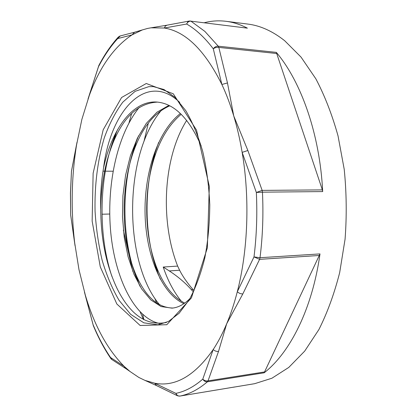 <?xml version="1.0" encoding="UTF-8"?>
<svg xmlns="http://www.w3.org/2000/svg" width="417" height="417" viewBox="0 0 417 417"><rect width="100%" height="100%" fill="white"/><g stroke="black" fill="none" stroke-linecap="round" stroke-linejoin="round"><path stroke-width="0.63" d="M194.056 290.68L192.967 289.487C186.952 282.507 182.505 276.085 179.623 270.221L177.652 266.088C159.841 220.994 163.261 157.339 186.68 120.393M181.421 301.314C173.91 292.166 167.843 280.74 163.219 267.042L169.297 270.935C177.809 276.492 185.153 282.716 191.33 289.617L192.967 289.476M100.732 209.814C100.961 184.648 105.251 161.848 113.596 141.42C124.344 116.119 139.002 103.015 157.558 102.102M172.972 308.038C158.142 307.798 145.966 297.086 136.453 275.892C121.185 241.787 119.788 188.281 134.191 149.729C142.499 127.221 154.368 112.58 169.802 105.809M184.741 303.102C172.716 296.993 163.188 284.66 156.151 266.109C144.548 235.454 143.412 192.982 153.894 159.2C159.966 139.46 169.067 124.49 181.192 114.289M179.727 102.405C146.716 70.718 110.646 110.025 103.588 167.733C101.211 181.353 100.262 195.396 100.732 209.866C100.966 239.801 106.45 266.093 117.182 288.731C130.24 314.898 146.638 326.151 166.378 322.487M158.601 142.525L155.098 152.653C143.38 190.548 144.631 237.857 157.715 272.734L160.29 279.109M138.58 135.812L136.171 141.926C120.049 185.252 121.576 244.774 138.877 283.8L140.044 286.375M117.724 129.379L116.359 132.502C98.73 173.889 97.552 233.968 111.918 276.419M103.588 167.733C111.662 129.979 132.246 100.507 156.589 102.029C173.998 103.348 188.865 117.959 201.182 145.856M189.985 298.52C184.241 304.363 178.257 307.574 172.028 308.147L161.071 306.542L150.772 299.88L141.603 288.856L133.956 274.23L128.097 256.799L124.23 237.388L122.489 216.772L122.926 195.761L125.595 175.124L130.443 155.645L137.407 138.142L146.31 123.385L156.938 112.225L168.932 105.371M183.928 303.67C161.827 293.876 146.237 255.824 145.09 214.99C143.928 174.092 157.136 131.788 180.384 113.507M193.462 291.921L191.33 289.622M163.219 267.042L177.652 266.088M159.69 323.514C134.618 318.395 115.149 278.389 110.75 232.488C106.356 186.43 116.583 135.551 139.137 107.513M159.685 304.879C123.833 262.882 122.801 156.312 161.332 110.338M157.939 324.801L143.855 322.836L130.703 314.366L119.095 300.376C112.251 288.72 106.601 275.329 102.139 260.208C98.422 244.43 96.061 228.021 95.055 210.981C94.534 184.903 97.588 160.602 104.219 138.074C109.233 124.031 115.42 112.069 122.78 102.186L135.087 91.344L148.78 86.658L153.373 86.611L163.99 89.525L175.004 97.349L185.701 110.541C192.399 121.931 198.07 135.567 202.725 151.454C206.597 168.317 208.953 186.055 209.782 204.669C209.662 223.303 207.994 241.12 204.768 258.113C200.728 274.167 195.578 288.011 189.328 299.651L179.138 313.245L168.437 321.481L157.939 324.801M147.67 28.413L151.032 27.809L164.319 28.028C185.617 31.437 204.804 50.259 221.875 84.489C226.342 94.013 230.299 104.495 233.744 115.936C237.184 127.404 239.983 139.549 242.152 152.377C249.976 198.211 248.016 250.497 237.273 291.848C234.286 303.446 230.752 314.1 226.671 323.821C222.584 333.522 218.091 342.096 213.191 349.55C194.687 375.879 175.203 387.101 154.738 383.223L144.97 380.398L138.825 377.437L129.958 371.453L124.11 366.314C107.226 349.175 94.305 325.463 85.344 295.179L78.995 269.716L74.706 242.996C70.833 209.913 71.437 177.282 76.525 145.111L81.868 119.403L89.301 95.462C99.606 67.231 113.841 47.043 132.007 34.898L142.359 29.92L147.67 28.413M177.595 395.832L175.87 393.377L154.738 383.223L156.474 385.579M231.305 387.539L234.724 386.971M234.797 386.96L179.842 396.093C178.033 396.244 176.709 395.337 175.87 393.377C184.981 391.527 193.952 386.783 202.777 379.147C204.283 380.601 206.04 381.174 208.041 380.862L207.405 381.795L264.159 372.798L320.001 253.906C312.338 308.841 290.029 352.73 264.159 372.798M125.877 368.592L125.251 368.242L124.11 366.314L110.557 357.525L112.022 359.652M93.471 326L93.351 325.302C98.334 337.228 104.068 347.966 110.557 357.525L110.766 358.411M93.382 325.797C98.407 337.838 104.208 348.721 110.786 358.453L110.969 358.719M93.299 325.552L85.318 295.455M322.372 189.891L276.325 52.375C301.183 81.675 319.875 134.389 322.685 191.58L322.372 189.891L262.147 190.387L262.449 192.164L256.351 192.482L262.147 190.387L247.86 150.501L242.152 152.377L256.351 192.482C257.393 214.406 256.606 235.881 254 256.908L237.273 291.848L239.884 293.5L242.757 294.048L259.593 259.348L254 256.908L260.015 257.716L259.593 259.348L319.552 255.459M264.837 371.896L208.041 380.862L218.529 351.395L226.671 323.821L242.757 294.048M218.529 351.395C216.532 351.609 214.755 350.994 213.191 349.55L202.777 379.147C203.965 381.065 205.508 381.946 207.405 381.795C198.356 389.499 189.172 394.263 179.842 396.093L179.743 396.108M167.061 25.166L165.398 25.984L164.319 28.028L186.628 24.03C195.881 29.31 204.763 37.572 213.285 48.815L221.875 84.489L227.468 82.947L218.826 47.402C216.777 47.137 214.927 47.606 213.285 48.815C214.63 46.996 216.282 46.125 218.237 46.193L218.826 47.402L276.945 53.538M247.86 150.501L233.744 115.936L227.468 82.947M120.258 35.951L117.714 38.583L132.007 34.898L134.597 32.218M118.459 36.91L117.714 38.583C110.62 46.37 104.281 55.612 98.699 66.313L98.683 65.86M190.475 21.012L189.141 21.069L187.937 21.663L186.628 24.03C187.619 22.038 189.047 21.085 190.918 21.163L247.375 28.148C240.239 24.467 233.124 22.184 226.03 21.303L247.781 24.066C260.224 25.573 272.525 31.124 284.681 40.725L301.038 57.098L315.841 78.797C324.754 95.743 332.151 114.784 338.036 135.916L344.228 169.37C346.558 192.67 346.835 215.959 345.062 239.238L339.673 272.619C334.309 293.693 327.387 312.661 318.911 329.534L304.681 351.13L288.788 367.413L271.91 378.229L254.672 383.682L233.046 387.278M71.521 170.907L76.54 144.605M89.259 95.159L98.944 65.297M89.306 94.993L98.808 65.563C104.469 54.679 110.932 45.224 118.199 37.196L119.835 36.06L134.211 32.312M74.695 243.351L70.708 215.25M71.469 171.278L70.504 193.097L70.676 214.922L75.034 245.681M123.359 230.085L132.846 271.483M142.697 314.486L143.896 319.735M129.015 122.822L131.642 113.502M143.484 319.516L140.258 312.119M204.335 22.727C211.372 20.871 218.602 20.397 226.03 21.303M156.61 302.971L154.895 298.452M143.948 141.535L148.327 123.093M179.623 270.226L169.297 270.941M146.273 83.499L121.582 97.505L103.192 129.791L93.127 173.253L92.152 221.093L100.283 266.87L116.843 303.998L140.138 325.489L166.81 324.713L191.434 297.879L207.348 247.875L209.308 186.31L196.537 130.14L173.284 93.794L146.273 83.499M320.001 253.906L260.015 257.716C262.705 236.324 263.513 214.479 262.449 192.164L322.685 191.58M276.325 52.375L218.237 46.193L204.856 31.39L190.918 21.163L247.375 28.148M113.049 171.225L105.308 171.173M104.615 171.168L103.015 171.158M101.998 214.218L109.713 214.03M113.596 141.42L116.359 132.502M136.453 275.892L138.877 283.8M134.191 149.729L136.171 141.926M156.151 266.109L157.715 272.734M153.894 159.2L155.098 152.653M177.261 395.67L156.088 385.381M145.142 380.471L156.104 385.397M177.303 395.697L179.81 396.098L234.761 386.966M110.745 358.375L111.574 359.35L125.251 368.242M129.833 371.354L125.267 368.211M142.244 29.961L134.264 32.297M189.073 21.079L166.774 25.223M151.157 27.793L166.607 25.26M70.676 214.911L70.447 193.061L71.463 171.33L77.009 142.233M88.029 98.985L89.254 95.196M93.403 325.844L84.442 292.093"/></g></svg>
